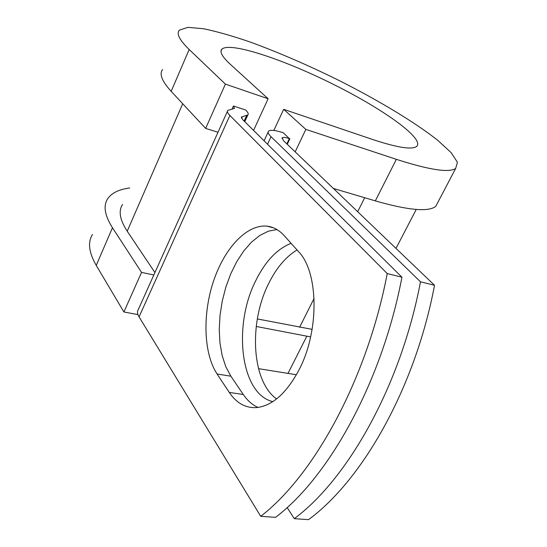 <?xml version="1.0" encoding="UTF-8"?>
<svg xmlns="http://www.w3.org/2000/svg" width="547" height="547" viewBox="0 0 547 547"><rect width="100%" height="100%" fill="white"/><g stroke="black" fill="none" stroke-linecap="round" stroke-linejoin="round"><path stroke-width="0.82" d="M298.881 370.155C319.674 330.983 318.641 271.934 298.416 251.483L284.071 235.511C279.038 230.013 273.37 226.896 267.059 226.178C246.82 224.038 224.461 248.215 213.48 281.254C202.438 314.272 203.505 353.355 217.07 374.004L229.282 392.425C236.42 403.077 245.466 408.137 256.427 407.604C272.208 405.901 286.361 393.416 298.881 370.155M276.618 398.907C251.593 381.423 248.646 323.092 268.55 283.763C276.262 268.078 285.753 256.803 297.028 249.938M272.809 401.642C240.475 394.038 232.755 325.786 255.64 280.898C265.199 261.432 277.021 248.912 291.1 243.333M287.141 507.548L294.293 518.659L308.494 519.65C362.764 479.999 415.385 387.016 434.523 285.281L283.483 140.675L282.19 137.81C283.127 137.112 285.52 137.365 289.37 138.576L283.155 132.702C275.339 130.227 270.485 129.694 268.584 131.109C267.517 132.176 268.338 134.042 271.038 136.716L267.538 144.23M294.293 518.659C348.343 478.598 401.067 384.568 420.493 281.801L271.038 136.716M420.493 281.801L434.523 285.281M227.395 111.328L138.364 309.411C137.023 311.352 137.263 313.848 139.075 316.891L260.714 516.313L275.544 517.353C329.287 476.738 382.134 381.341 401.949 277.206L242.622 119.581L241.535 116.996L241.323 117.461M241.535 116.996L247.825 114.979C248.755 113.988 248.03 112.333 245.665 110.022L233.46 105.995L234.485 108.402L227.805 110.412C226.868 111.41 227.552 113.092 229.87 115.458L387.242 273.562C367.119 378.777 314.19 475.261 260.714 516.313M276.939 229.549L268.331 231.196L259.743 235.477L251.449 242.184L243.702 251.032L236.728 261.712L230.718 273.876L225.849 287.127L222.246 301.082L220.024 315.332L219.251 329.444L219.962 343.003L222.171 355.584L225.836 366.777L230.875 376.186L243.285 394.49C247.422 400.575 252.331 404.896 258.02 407.44M387.242 273.562L401.949 277.206M287.257 144.292L289.876 138.74M312.139 329.362L257.336 318.942M182.712 103.745L127.219 231.203C119.807 219.798 118.261 210.882 122.583 204.469M127.219 231.203L154.931 272.55M233.46 105.995L232.051 109.113M273.828 130.459L283.674 109.325L372.473 139.444C396.965 147.533 411.631 149.899 416.472 146.548C425.429 139.3 384.329 109.756 334.292 84.799C284.399 59.719 230.164 41.524 221.932 49.134C219.402 51.719 222.116 56.703 230.075 64.081L268.119 98.754L225.391 84.108L189.18 49.504C179.443 40.013 176.189 33.552 179.416 30.112L187.983 27.35L203.716 28.765C217.221 31.596 232.913 36.088 250.799 42.249C279.141 52.669 308.611 65.435 339.208 80.553C378.941 100.627 415.118 122.398 437.921 140.456L451.166 152.675L457.429 162.274L455.665 168.442C449.108 172.955 429.333 169.919 396.356 159.334L305.841 129.393L295.168 151.868M438.304 201.481L435.754 206.349C428.561 212.14 408.418 210.322 375.317 200.886L333.369 188.442M310.648 336.911L256.228 326.463M296.412 374.75L258.492 368.651M189.18 49.504L171.17 91.335C161.905 81.134 159.054 73.886 162.63 69.578M153.837 274.984L141.543 272.379L112.456 227.737C104.655 215.374 103.075 205.693 107.725 198.698C111.684 192.975 119.007 189.399 129.687 187.97M112.456 227.737L96.245 265.404C88.833 252.475 87.588 242.164 92.511 234.465M171.17 91.335L205.658 128.415L217.993 132.251M225.391 84.108L205.658 128.415M283.674 109.325L305.841 129.393M253.562 130.412L268.119 98.754M96.245 265.404L123.902 311.988L137.96 314.607M141.543 272.379L123.902 311.988M229.87 115.458L139.075 316.891M242.157 116.682L241.494 118.145M246.635 115.567L244.126 121.072M289.37 138.576L286.86 143.909M364.692 197.734L357.676 211.71M314.101 298.416L299.592 327.291M230.875 376.186L217.07 374.004M243.285 394.49L229.282 392.425M396.356 159.334L375.317 200.886M306.819 336.207L287.934 373.519M247.825 114.979L244.762 121.701M268.126 132.1L264.078 140.811M282.19 137.81L281.958 138.309M416.246 209.439L395.994 248.393M273.616 227.88L267.059 226.178M455.665 168.442L435.754 206.349M221.932 49.134L221.029 51.186"/></g></svg>
